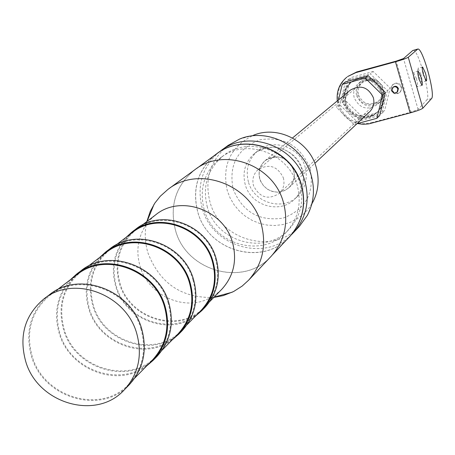 <?xml version="1.0" encoding="UTF-8"?>
<svg xmlns="http://www.w3.org/2000/svg" width="455" height="455" viewBox="0 0 455 455"><rect width="100%" height="100%" fill="white"/><g stroke="black" fill="none" stroke-linecap="round" stroke-linejoin="round"><path stroke-width="0.34" stroke-dasharray="2.27 1.71" d="M293.543 170.033L294.243 173.964L294.061 177.916L293.009 181.693L291.137 185.105L288.538 187.983L285.348 190.179L281.725 191.589L277.851 192.141L273.921 191.805L270.133 190.611L266.67 188.603L263.707 185.896L261.392 182.614L259.845 178.929L259.134 175.021L259.299 171.08L260.334 167.309L262.194 163.891L264.776 161.002L267.955 158.789L271.578 157.362L275.457 156.793L279.398 157.112L283.209 158.306L286.69 160.314L289.664 163.032L291.991 166.331L293.543 170.033M293.589 170.022C287.031 156.799 277.539 153.671 265.111 160.643C259.737 165.569 257.968 171.671 259.794 178.94L260.721 181.403L263.576 185.822L267.551 189.274L272.306 191.464L277.442 192.198L280.013 191.993L284.887 190.469L289.061 187.574C293.816 182.694 295.329 176.841 293.589 170.022C287.02 156.804 277.527 153.682 265.1 160.655C259.725 165.58 257.957 171.677 259.782 178.951L260.709 181.414L263.564 185.833L267.54 189.286L272.3 191.47L277.431 192.209L280.001 192.004L284.875 190.48L289.05 187.585C293.805 182.7 295.318 176.853 293.577 170.033M128.964 385.061C101.044 415.557 42.946 398.023 31.429 356.18C24.763 331.2 30.752 310.737 49.385 294.789M140.976 328.976C130.42 290.142 78.709 271.362 49.8 295.42C31.429 311.169 25.531 331.365 32.106 356.009C43.526 397.545 101.34 414.727 128.759 384.191C142.688 368.76 146.76 350.356 140.976 328.976M152.271 360.201C125.705 389.167 70.61 372.668 59.787 333.003C53.525 309.332 59.247 289.92 76.952 274.757M146.504 366.087C117.777 388.337 69.353 369.864 59.133 333.162C53.44 312.801 57.176 295.011 70.337 279.785M156.605 356.805C129.88 386.005 74.41 369.437 63.529 329.511C57.239 305.68 63.012 286.138 80.859 270.879M168.219 303.257C158.238 266.243 108.938 248.458 81.257 271.476C63.666 286.548 57.973 305.84 64.178 329.352C74.967 368.977 130.164 385.209 156.412 355.975C169.749 341.21 173.685 323.636 168.219 303.257M177.746 334.215C152.271 361.987 99.577 346.363 89.322 308.445C83.401 285.825 88.93 267.25 105.907 252.718M172.212 339.857C144.69 361.213 98.382 343.679 88.697 308.604C83.305 289.141 86.928 272.124 99.565 257.541M181.716 331.143C156.082 359.143 103.012 343.451 92.701 305.277C86.746 282.498 92.325 263.792 109.445 249.158M192.943 279.91C183.484 244.562 136.381 227.665 109.826 249.732C92.945 264.179 87.445 282.64 93.321 305.123C103.547 343.007 156.355 358.386 181.534 330.353C194.319 316.197 198.124 299.384 192.943 279.91M200.968 310.52C176.5 337.195 126.012 322.356 116.27 286.047C110.645 264.383 115.991 246.576 132.303 232.624M195.656 315.941C169.232 336.473 124.869 319.785 115.667 286.195C110.548 267.563 114.063 251.251 126.217 237.26M204.613 307.739C179.992 334.635 129.129 319.723 119.329 283.158C113.67 261.335 119.068 243.397 135.522 229.348M215.482 258.628C220.408 277.266 216.728 293.384 204.443 306.977C180.254 333.902 129.641 319.296 119.927 283.004C114.347 261.471 119.665 243.772 135.886 229.9C161.4 208.708 206.49 224.798 215.482 258.628M221.466 289.607L215.63 294.573L209.027 298.469C183.496 311.601 148.051 294.931 140.072 266.26C135.988 252.002 137.637 238.75 145.008 226.493L149.797 220.22L155.604 214.885M213.787 297.445C181.784 298.326 159.841 283.499 147.96 252.974C144.809 242.481 144.428 232.01 146.823 221.574M270.998 256.461C243.687 287.389 186.266 271.407 175.499 230.412C169.266 205.74 175.664 185.549 194.689 169.851M283.346 202.361C288.686 222.848 284.682 240.735 271.328 256.023C244.216 287.389 186.357 271.584 175.55 230.401C169.328 205.751 175.715 185.583 194.723 169.897C223.752 146.772 273.54 164.784 283.346 202.361M289.34 236.924C263.121 266.624 208.077 251.422 197.834 212.144C191.908 188.506 198.079 169.152 216.352 154.08M214.555 155.394C197.578 170.545 191.987 189.468 197.783 212.161C207.855 250.569 260.999 266.374 287.867 238.488M204.21 209.732C198.926 188.677 204.363 171.37 220.527 157.822C245.558 137.512 288.777 152.874 297.212 185.384C301.819 203.197 298.247 218.73 286.479 231.97C262.95 258.702 213.412 245.074 204.21 209.732M207.344 207.15C202.1 186.22 207.508 169.021 223.581 155.547C248.464 135.357 291.416 150.611 299.794 182.921C304.372 200.627 300.812 216.062 289.118 229.229C265.72 255.801 216.483 242.27 207.344 207.15M291.371 234.752C264.651 262.16 212.223 246.434 202.276 208.475C196.56 186.112 202.037 167.417 218.696 152.385M299.475 226.26C273.813 255.329 219.993 240.53 210.017 202.134C204.249 179.031 210.307 160.103 228.194 145.355M307.364 215.357L312.79 202.213L308.547 208.697L303.257 214.316L297.07 218.923L290.165 222.376L282.743 224.594L275.013 225.509L267.199 225.1L259.515 223.382L252.178 220.408L245.399 216.256L239.364 211.057L234.24 204.943L230.173 198.101L227.278 190.708C221.767 165.188 230.44 146.726 253.298 135.328L239.529 139.094M248.43 181.943C245.319 169.487 248.441 159.131 257.803 150.867C272.966 137.797 299.913 146.919 305.083 166.991C307.944 178.167 305.555 187.824 297.923 195.969C283.351 211.558 253.901 203.129 248.43 181.943M283.351 177.837C284.898 183.888 283.55 189.07 279.319 193.381C268.262 200.268 259.663 197.709 253.515 185.691C251.899 179.293 253.446 173.924 258.15 169.579C269.127 163.373 277.527 166.126 283.351 177.837M358.574 95.146C363.249 104.388 369.892 106.305 378.503 100.896C381.808 97.535 382.882 93.52 381.734 88.862C377.309 79.864 370.825 77.794 362.282 82.662C358.608 86.052 357.368 90.209 358.574 95.146M382.507 88.651C378.458 72.442 352.545 79.545 357.801 95.351C361.816 111.481 387.7 104.525 382.507 88.651M356.629 95.778C362.043 106.464 369.727 108.66 379.663 102.375C383.446 98.496 384.674 93.878 383.349 88.526C378.27 78.163 370.802 75.763 360.951 81.331C356.674 85.244 355.236 90.062 356.629 95.778M381.125 90.551C382.456 95.937 381.222 100.583 377.417 104.491C367.407 110.821 359.677 108.603 354.223 97.842C352.818 92.086 354.269 87.241 358.568 83.305C368.487 77.697 376.006 80.114 381.125 90.551M373.208 71.486L350.754 77.64L345.265 100.271L362.117 116.793L384.549 110.775L390.157 88.099L373.208 71.486L370.325 73.881L387.421 90.636L390.157 88.099M387.421 90.636L381.773 113.5L384.549 110.775M381.773 113.5L359.149 119.568L362.117 116.793M359.149 119.568L342.154 102.898L345.265 100.271M342.154 102.898L347.683 80.074L350.754 77.64M347.683 80.074L370.325 73.881M383.582 91.677C385.436 99.116 383.764 105.56 378.571 111.009L373.913 114.33L368.47 116.133L362.709 116.252L359.865 115.672L357.124 114.683L352.204 111.566L348.371 107.164L345.954 101.869C343.969 93.713 346.056 86.882 352.21 81.371C366.053 73.727 376.507 77.162 383.582 91.677M345.243 102.472L347.665 107.778L349.429 110.121L353.865 113.926L359.183 116.298L364.927 117.037L367.805 116.764L373.259 114.961L377.923 111.629C383.127 106.174 384.805 99.719 382.951 92.257C375.858 77.72 365.382 74.279 351.516 81.934C345.345 87.457 343.258 94.299 345.243 102.472M401.134 87.332C399.12 83.333 396.242 82.497 392.5 84.829L391.055 87.229L391.078 90.056C393.148 94.105 396.055 94.907 399.803 92.467L401.173 90.096L401.134 87.332M370.598 123.476L371.388 122.702L366.349 123.527L361.224 123.345L356.22 122.173L351.516 120.046L347.29 117.06L343.713 113.312L340.909 108.955L338.992 104.155L338.037 99.093L338.076 93.963L339.117 88.953L341.108 84.26L343.991 80.069L347.643 76.537M371.388 122.702L410.837 112.157L418.094 109.467L426.881 99.867L431.494 98.633M401.623 86.865L401.663 89.624L400.298 91.99C396.55 94.43 393.649 93.628 391.584 89.584L391.562 86.763L393.006 84.368C396.737 82.037 399.615 82.873 401.623 86.865M416.405 78.578L413.51 72.453C412.833 73.113 413.123 75.82 414.374 80.563L417.269 86.689C417.952 86.023 417.662 83.322 416.405 78.578M420.818 74.267L417.974 68.216C417.326 68.864 417.616 71.526 418.85 76.19L421.688 82.23C422.342 81.581 422.052 78.925 420.818 74.267M413.168 50.317C418.037 48.44 431.34 96.534 426.881 99.867M337.291 100.913C339.424 112.51 346.124 120.052 357.385 123.538M397.579 91.671C395.327 93.127 393.581 92.638 392.346 90.209L393.188 87.081M377.832 85.091L382.183 92.962C384.043 100.441 382.365 106.908 377.149 112.379L372.474 115.718L367.009 117.521L361.219 117.64L358.364 117.06L353.029 114.677L348.587 110.866L346.818 108.517L344.389 103.194C342.399 95.01 344.492 88.145 350.674 82.611C359.052 76.77 367.447 76.946 375.858 83.157M343.679 103.803L344.702 106.555L347.882 111.486L352.335 115.308L357.675 117.691L363.448 118.431L369.147 117.458L374.283 114.853L376.495 113.005C381.722 107.528 383.406 101.044 381.54 93.554C374.42 78.948 363.892 75.49 349.969 83.18C343.781 88.725 341.682 95.601 343.679 103.803M345.413 81.872L339.857 104.838L356.959 121.61L379.72 115.513M357.073 123.624L353.905 124.471L336.649 107.545L338.492 99.918M356.959 121.61L353.905 124.471M339.857 104.838L336.649 107.545M369.551 111.884C359.313 118.357 351.402 116.082 345.811 105.065C344.372 99.173 345.851 94.213 350.248 90.187M310.202 168.856C314.655 193.227 305.612 209.647 283.078 218.11C259.202 221.608 242.56 211.962 233.142 189.161C228.501 165.034 237.396 148.586 259.828 139.816C283.897 136.068 300.687 145.748 310.202 168.856M245.245 184.633C242.1 172.098 245.245 161.667 254.669 153.352C269.929 140.197 297.064 149.388 302.274 169.596C305.151 180.845 302.751 190.571 295.067 198.767C280.405 214.464 250.75 205.967 245.245 184.633M410.837 112.157L396.191 61.135M418.094 109.467L403.505 58.558M289.05 187.585L314.849 163.328M265.1 160.655L292.491 137.984M43.663 299.134L43.976 298.895M128.759 384.191L134.765 378.065M49.8 295.42L56.989 289.949M76.548 274.149L76.85 273.927M156.412 355.975L162.162 350.111M81.257 271.476L88.139 266.238M105.526 252.138L105.81 251.922M181.534 330.353L187.045 324.728M109.826 249.732L116.423 244.71M135.886 229.9L142.222 225.071M204.443 306.977L209.738 301.574M145.008 226.493L147.101 221.357M209.027 298.469L214.129 297.092M167.935 189.411L168.248 189.183M194.723 169.897L196.884 168.316M271.328 256.023L272.858 254.402M220.527 157.822L223.581 155.547M286.479 231.97L289.118 229.229M257.803 150.867L254.669 153.352C275.844 139.065 296.484 152.283 302.137 170.056C304.901 181.357 302.541 190.929 295.067 198.767L297.923 195.969M279.319 193.381L378.503 100.896M258.15 169.579L362.282 82.662M379.663 102.375L377.417 104.491M360.951 81.331L358.568 83.305M377.923 111.629L378.571 111.009M351.516 81.934L352.21 81.371M399.803 92.467L400.298 91.99M392.5 84.829L393.006 84.368M422.536 66.976L417.974 68.216M426.307 80.984L421.688 82.23M418.134 71.196L413.51 72.453M421.956 85.421L417.269 86.689M377.149 112.379L376.495 113.005M350.674 82.611L349.969 83.18"/><path stroke-width="0.68" d="M25.599 361.02C18.871 335.83 24.888 315.201 43.663 299.134C73.17 274.621 125.938 293.833 136.733 333.475C142.643 355.292 138.502 374.067 124.317 389.81C96.352 421.017 37.282 403.448 25.599 361.02M43.976 298.895L49.385 294.789C78.664 270.469 130.994 289.494 141.676 328.8C147.528 350.435 143.416 369.062 129.334 384.68L128.964 385.061M56.989 289.949L76.952 274.757C104.798 251.592 154.433 269.514 164.488 306.778C169.999 327.293 166.047 344.981 152.63 359.837L152.271 360.201M70.337 279.785L76.548 274.149C104.758 250.733 154.984 268.894 165.159 306.607C170.739 327.367 166.74 345.265 153.181 360.303L146.504 366.087M76.85 273.927L80.859 270.879C108.899 247.605 158.784 265.623 168.885 303.087C174.419 323.71 170.443 341.489 156.964 356.441L156.605 356.805M88.139 266.238L105.907 252.718C132.615 230.52 180.021 247.537 189.547 283.112C194.774 302.712 190.952 319.626 178.087 333.868L177.746 334.215M99.565 257.541L105.526 252.138C132.576 229.695 180.55 246.94 190.19 282.953C195.479 302.774 191.618 319.893 178.616 334.311L172.212 339.857M105.81 251.922L109.445 249.158C136.341 226.852 184.008 243.971 193.58 279.751C198.824 299.447 194.985 316.464 182.057 330.796L181.716 331.143M116.423 244.71L132.303 232.624C157.959 211.313 203.328 227.511 212.383 261.557C217.348 280.308 213.651 296.518 201.292 310.191L200.968 310.52M126.217 237.26L131.939 232.073C157.925 210.529 203.834 226.943 212.997 261.397C218.019 280.365 214.288 296.774 201.798 310.617L195.656 315.941M132.212 231.862L135.522 229.348C161.366 207.929 206.997 224.23 216.091 258.474C221.079 277.328 217.365 293.634 204.943 307.398L204.613 307.739M142.222 225.071L155.604 214.885C180.322 194.37 223.888 209.846 232.528 242.532C237.265 260.539 233.682 276.122 221.784 289.289L221.466 289.607M146.823 221.574L150.252 211.41L154.831 203.123L160.285 196.23L167.935 189.411C198.374 165.148 250.773 184.201 261.17 223.758C266.823 245.313 262.654 264.116 248.652 280.155L242.162 286.081L233.512 291.581L223.24 295.619L213.787 297.445M168.248 189.183L194.689 169.851C223.752 146.703 273.586 164.733 283.402 202.35C288.749 222.853 284.739 240.758 271.373 256.063L270.998 256.461M196.884 168.316L216.352 154.08C244.255 131.865 291.974 149.052 301.318 185.06C306.408 204.693 302.535 221.852 289.699 236.543L289.34 236.924M287.867 238.488L289.744 236.583C302.586 221.875 306.465 204.693 301.369 185.048C292.019 149.001 244.255 131.796 216.324 154.035L214.555 155.394M218.696 152.385L220.686 150.844C248.39 128.793 295.733 145.833 304.992 181.562C310.037 201.036 306.187 218.064 293.447 232.653L291.371 234.752M220.965 150.639L228.194 145.355L239.529 139.094C267.165 127.315 303.189 145.526 311.226 175.556C315.11 189.57 313.825 202.839 307.364 215.357L299.475 226.26M253.298 135.328C277.584 124.988 309.161 140.942 316.197 167.275C319.598 179.566 318.46 191.214 312.79 202.213M357.385 123.538L363.056 124.34L368.743 123.897L410.137 112.908C416.99 110.997 421.228 109.427 422.849 108.193L431.494 98.633C435.884 95.311 422.587 47.189 417.781 49.049L408.266 57.25C406.588 58.32 402.317 59.821 395.452 61.766L355.861 72.624L347.643 76.537L356.692 71.97L396.191 61.135L403.505 58.558L412.77 50.505L417.61 49.094M423.48 74.933C422.246 70.263 421.95 67.607 422.593 66.959L425.419 73.016C426.653 77.68 426.949 80.336 426.307 80.984L423.48 74.933M419.078 79.289C417.821 74.54 417.525 71.833 418.19 71.179L421.074 77.31C422.331 82.059 422.627 84.761 421.956 85.421L419.078 79.289M346.795 77.202C339.498 83.379 336.325 91.284 337.291 100.913M392.671 87.559L393.188 87.081C395.44 85.665 397.175 86.16 398.392 88.571L397.579 91.671L397.073 92.16L397.886 89.055C396.663 86.643 394.929 86.143 392.671 87.559L391.829 90.699C393.069 93.133 394.815 93.616 397.073 92.16M375.858 83.157L377.832 85.091M376.854 118.323L379.72 115.513L385.402 92.507L368.197 75.644L345.413 81.872L342.245 84.385L365.223 78.106L382.575 95.123L376.854 118.323L357.073 123.624M385.402 92.507L382.575 95.123M368.197 75.644L365.223 78.106M338.492 99.918L342.245 84.385M292.491 137.984L350.248 90.187C360.394 84.459 368.084 86.939 373.333 97.62C374.704 103.137 373.441 107.892 369.551 111.884L314.849 163.328M422.849 108.193L408.266 57.25M417.389 49.237L412.77 50.505M356.692 71.97L355.861 72.624M410.137 112.908L395.452 61.766M124.317 389.81L129.334 384.68M134.765 378.065L152.63 359.837M153.181 360.303L156.964 356.441M162.162 350.111L178.087 333.868M178.616 334.311L182.057 330.796M187.045 324.728L201.292 310.191M201.798 310.617L204.943 307.398M209.738 301.574L221.784 289.289M147.101 221.357L154.035 204.352M214.129 297.092L232.198 292.229M248.652 280.155L271.373 256.063M272.858 254.402L289.699 236.543M216.324 154.035C244.591 131.694 292.082 148.956 301.438 184.787M301.472 184.912C306.573 204.511 302.66 221.739 289.744 236.583M293.447 232.653L299.828 225.89"/></g></svg>
